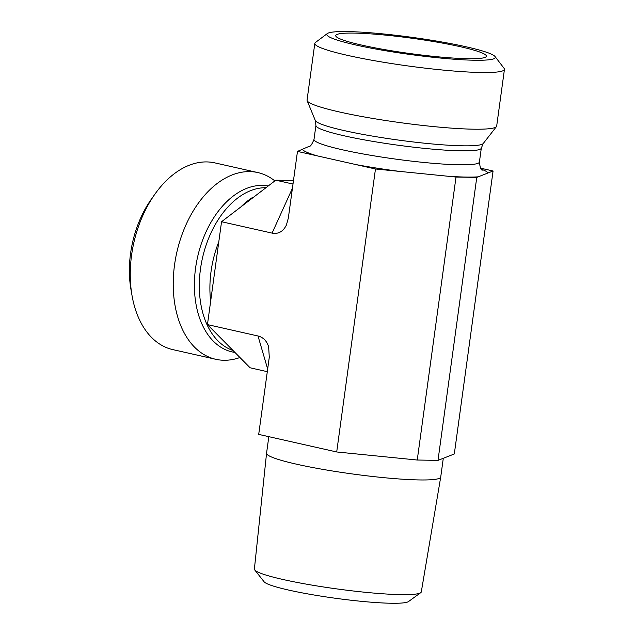 <?xml version="1.0" encoding="UTF-8"?>
<svg xmlns="http://www.w3.org/2000/svg" width="635" height="635" viewBox="0 0 635 635"><rect width="100%" height="100%" fill="white"/><g stroke="black" fill="none" stroke-linecap="round" stroke-linejoin="round"><path stroke-width="0.95" d="M254.73 569.952L264.112 581.795A73.271 7.422 7.8 0 0 314.095 595.011A73.271 7.422 7.8 0 0 391.168 603.25A73.271 7.422 7.8 0 0 408.495 601.567L420.719 592.693A84.233 8.533 -172.2 0 1 400.796 594.622A84.233 8.533 -172.2 0 1 312.19 585.153A84.233 8.533 -172.2 0 1 254.73 569.952A84.233 8.533 -172.2 0 1 254.389 569.031L266.557 453.239A87.892 8.906 -172.2 0 1 266.557 453.207L268.827 436.666M443.293 458.303L440.722 477.068A87.892 8.906 -172.2 0 1 440.714 477.099L421.299 591.891A84.233 8.533 -172.2 0 1 420.719 592.693M440.714 477.099A87.892 8.906 -172.2 0 1 419.322 479.941A87.892 8.906 -172.2 0 1 322.675 469.344A87.892 8.906 -172.2 0 1 266.557 453.239M292.417 188.285L272.09 233.116L221.552 221.726L207.454 324.596L258 335.986C263.239 337.32 266.787 340.924 268.645 346.805L269.28 357.243L258.707 434.388L336.701 451.969L375.468 168.981L297.474 151.408L309.102 146.36M272.09 233.116C278.408 234.275 283.178 231.561 286.417 224.988L288.338 218.067L297.474 151.408M336.701 451.969L417.243 460.026L456.009 177.046L375.468 168.981M417.243 460.026L437.999 460.383L476.766 177.403L456.009 177.046M154.94 194.119L151.313 199.231A85.066 54.681 102.7 0 0 130.556 253.516A85.066 54.681 102.7 0 0 130.969 289.512L132.048 295.688A95.702 61.516 -77.3 0 1 131.58 255.191A95.702 61.516 -77.3 0 1 154.94 194.119A95.702 61.516 -77.3 0 1 214.892 162.893L257.866 172.577A95.702 61.516 -77.3 0 1 274.852 180.904M239.8 357.561A95.702 61.516 -77.3 0 1 215.781 359.299L172.807 349.607A95.702 61.516 -77.3 0 1 132.048 295.688M215.781 359.299A95.702 61.516 -77.3 0 1 176.808 252.412A95.702 61.516 -77.3 0 1 257.866 172.577M293.489 180.499L275.78 180.197L221.552 221.726M207.454 324.596L250.087 367.776L267.295 371.681M480.647 168.188L493.077 170.99L476.766 177.403M437.999 460.383L454.311 453.969L493.077 170.99M275.78 180.197L293.005 184.039M327.342 33.552L315.444 42.489A95.702 9.7 7.8 0 0 314.817 43.402A95.702 9.7 7.8 0 0 347.369 55.332A95.702 9.7 7.8 0 0 448.318 70.564A95.702 9.7 7.8 0 0 504.444 69.374A95.702 9.7 7.8 0 0 504.087 68.334L495.03 56.523A85.066 8.62 -172.2 0 1 449.334 58.849A85.066 8.62 -172.2 0 1 355.719 44.966A85.066 8.62 -172.2 0 1 327.342 33.552A85.066 8.62 -172.2 0 1 412.234 37.37A85.066 8.62 -172.2 0 1 495.03 56.523M314.817 43.402L307.054 100.084A95.702 9.7 7.8 0 0 307.142 100.671A95.702 9.7 7.8 0 0 400.55 122.674A95.702 9.7 7.8 0 0 496.443 126.603A95.702 9.7 7.8 0 0 496.681 126.055L504.444 69.374M361.601 45.069A76.025 7.699 -172.2 0 1 335.74 35.758A76.025 7.699 -172.2 0 1 379.587 34.576A76.025 7.699 -172.2 0 1 460.534 46.752A76.025 7.699 -172.2 0 1 486.354 56.388A76.025 7.699 -172.2 0 1 441.055 57.102A76.025 7.699 -172.2 0 1 361.601 45.069M252.778 197.318A83.471 53.657 102.7 0 0 241.014 206.764M218.805 241.76A83.471 53.657 102.7 0 0 210.653 301.26M265.803 187.706A83.471 53.657 102.7 0 0 201.922 260.588A83.471 53.657 102.7 0 0 232.386 350.242M268.137 185.999A84.899 54.57 102.7 0 0 196.961 259.945A84.899 54.57 102.7 0 0 234.482 352.354M293.021 183.888L292.076 183.864M316.889 155.781A94.107 9.533 -172.2 0 1 302.403 149.471M481.338 169.156A94.107 9.533 -172.2 0 1 488.148 172.926M482.346 170.132C481.028 170.236 480.044 167.545 479.409 162.044A83.471 8.453 -172.2 0 1 470.265 164.592A83.471 8.453 -172.2 0 1 376.698 156.281A83.471 8.453 -172.2 0 1 314.007 139.39C311.936 144.494 310.269 146.828 309.007 146.391M478.195 176.84A94.107 9.533 -172.2 0 1 448.921 176.339M399.812 171.426A94.107 9.533 -172.2 0 1 356.052 164.608M315.92 125.428L315.309 120.515A84.899 8.604 -172.2 0 0 398.177 140.033A84.899 8.604 -172.2 0 0 483.235 143.518L481.322 148.082A83.471 8.453 -172.2 0 1 397.478 145.137A83.471 8.453 -172.2 0 1 315.92 125.428L314.007 139.39M258 335.986L267.66 369.03M481.322 148.082L479.409 162.044M483.235 143.518L496.443 126.603M315.309 120.515L307.142 100.671"/></g></svg>

